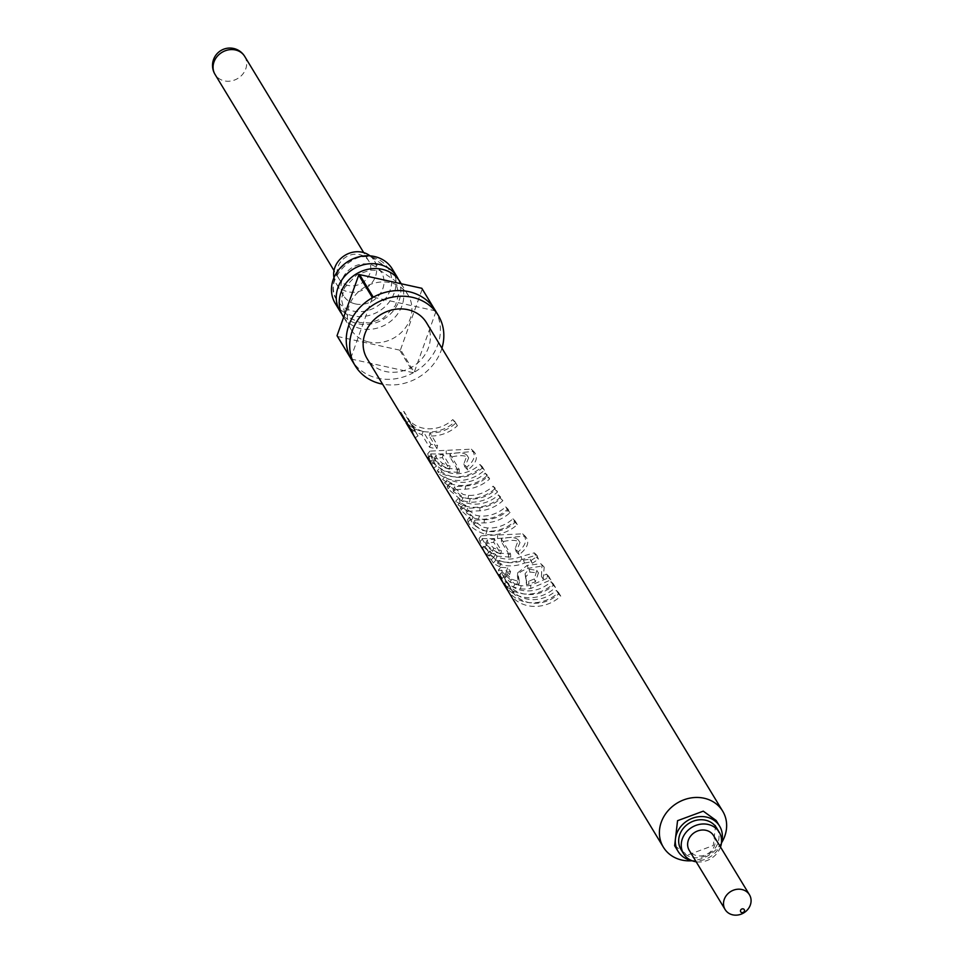 <?xml version="1.0" encoding="UTF-8"?>
<svg xmlns="http://www.w3.org/2000/svg" width="963" height="963" viewBox="0 0 963 963"><rect width="100%" height="100%" fill="white"/><g stroke="black" fill="none" stroke-linecap="round" stroke-linejoin="round"><path stroke-width="0.72" stroke-dasharray="4.82 3.61" d="M398.381 279.342A33.308 29.299 -31.2 0 1 392.013 312.349A33.308 29.299 -31.2 0 1 357.923 323.773A33.308 29.299 -31.2 0 1 341.684 313.721M509.054 592.702A34.704 30.527 -31.2 0 0 527.652 605.643A34.704 30.527 -31.2 0 0 560.755 596.145L558.552 594.002A31.225 27.47 -31.2 0 1 528.759 602.549A31.225 27.47 -31.2 0 1 512.015 590.909A31.225 27.47 -31.2 0 1 509.68 585.793L507.489 582.182L504.263 583.409M558.552 594.002L556.361 590.391A31.225 27.47 -31.2 0 1 526.556 598.926A31.225 27.47 -31.2 0 1 509.824 587.286A31.225 27.47 -31.2 0 1 507.489 582.182M503.781 584.023A34.704 30.527 -31.2 0 0 522.379 596.952A34.704 30.527 -31.2 0 0 555.495 587.466L553.292 585.323A31.225 27.47 -31.2 0 1 523.487 593.858A31.225 27.47 -31.2 0 1 506.755 582.218A31.225 27.47 -31.2 0 1 504.419 577.114L502.217 573.491L498.99 574.73M553.292 585.323L551.089 581.7A31.225 27.47 -31.2 0 1 521.296 590.247A31.225 27.47 -31.2 0 1 504.552 578.607A31.225 27.47 -31.2 0 1 502.217 573.491M525.557 575.79L525.076 573.743L528.94 569.205L536.788 570.361L534.369 578.944L528.687 581.255L526.448 581.628L525.557 575.79L525.894 578.883L525.533 577.138L529.975 572.094L538.437 572.937L535.368 581.845L526.52 584.77L525.894 578.883M518.202 585.155L521.2 585.673A31.225 27.47 -31.2 0 0 530.613 585.348L548.681 577.728L546.49 574.104L541.423 576.464L541.94 565.112L540.761 563.68L527.158 565.413L517.709 572.78L519.502 581.748L511.654 579.22L507.32 574.622L506.43 571.926L510.583 571.577L507.657 567.797L500.616 567.327L502.205 571.878L514.868 584.084L518.202 585.155M484.473 552.184A34.704 30.527 -31.2 0 0 491.299 559.744L493.273 562.994A34.704 30.527 -31.2 0 0 499.52 566.605L497.546 563.355A34.704 30.527 -31.2 0 0 503.071 565.112A34.704 30.527 -31.2 0 0 524.51 563.042L523.475 560.165A31.225 27.47 -31.2 0 1 504.179 562.019A31.225 27.47 -31.2 0 1 499.207 560.442L501.181 563.692A31.225 27.47 -31.2 0 1 495.56 560.442L493.586 557.18A31.225 27.47 -31.2 0 1 487.447 550.379A31.225 27.47 -31.2 0 1 485.436 546.226L484.943 546.238A31.225 27.47 -31.2 0 0 485.244 546.767A31.225 27.47 -31.2 0 0 491.395 553.569L489.854 551.029A31.225 27.47 -31.2 0 0 495.476 554.291L497.016 556.819A31.225 27.47 -31.2 0 0 501.988 558.396A31.225 27.47 -31.2 0 0 521.007 556.65L534.296 552.846L536.62 555.013L522.018 559.551A34.704 30.527 -31.2 0 1 500.88 561.489A34.704 30.527 -31.2 0 1 495.355 559.732L493.814 557.204A34.704 30.527 -31.2 0 1 487.567 553.593L489.108 556.12A34.704 30.527 -31.2 0 1 483.45 550.33M523.475 560.165L530.023 559.19L530.709 560.719L536.259 557.023L534.296 552.846M500.796 553.869L492.406 551.149L486.122 545.407L485.593 543.132L493.766 542.289L500.796 553.869L501.398 550.704L493.778 548.128L487.856 542.518L487.266 540.074L494.38 539.124L501.398 550.704M498.738 553.051L510.534 554.002L501.338 538.823C509.884 536.776 515.566 537.161 518.383 540.002L515.205 548.573L518.106 551.823C525.268 545.961 527.23 540.52 524.004 535.524L522.644 533.851L481.295 535.765L482.343 539.136C484.75 544.155 490.215 548.802 498.738 553.051M457.979 504.781A34.704 30.527 -31.2 0 0 464.142 508.368L465.803 505.455L462.613 505.479L463.263 507.682L473.17 517.023L469.715 517.131L470.389 519.418C472.52 524.077 477.504 527.905 485.328 530.926L486.833 531.227A31.225 27.47 -31.2 0 0 515.133 522.403L512.942 518.792A31.225 27.47 -31.2 0 1 487.41 527.941L483.065 527.206L475.373 521.946L474.964 520.116L484.461 519.707A31.225 27.47 -31.2 0 0 507.898 510.462L505.695 506.851A31.225 27.47 -31.2 0 1 479.333 515.927L475.818 515.253L468.15 510.041L467.801 508.295L479.923 507.657A31.225 27.47 -31.2 0 0 500.652 498.521L498.461 494.91A31.225 27.47 -31.2 0 1 468.656 503.444A31.225 27.47 -31.2 0 1 458.063 498.605L460.254 502.229L457.979 504.781L455.776 501.169L458.063 498.605M444.786 483.029A34.704 30.527 -31.2 0 0 450.251 486.303L451.984 483.414L449.444 483.582L450.311 486.315L463.095 497.522L470.125 498.966A31.225 27.47 -31.2 0 0 495.355 489.794L493.164 486.171A31.225 27.47 -31.2 0 1 468.572 495.391L463.239 494.501L455.222 488.698L454.753 486.64L465.538 485.978A31.225 27.47 -31.2 0 0 487.459 476.769L485.268 473.146A31.225 27.47 -31.2 0 1 455.463 481.693A31.225 27.47 -31.2 0 1 444.87 476.854L447.061 480.477L444.786 483.029L442.583 479.405L444.87 476.854M439.513 474.338A34.704 30.527 -31.2 0 0 451.286 479.718A34.704 30.527 -31.2 0 0 484.401 470.233L482.198 468.078A31.225 27.47 -31.2 0 1 452.393 476.625A31.225 27.47 -31.2 0 1 441.8 471.786L439.61 468.174L437.322 470.726L439.513 474.338L441.8 471.786M482.198 468.078L479.995 464.467A31.225 27.47 -31.2 0 1 450.203 473.002A31.225 27.47 -31.2 0 1 439.61 468.174M449.444 469.198L441.066 466.477L434.77 460.723L434.253 458.46L442.426 457.618L449.444 469.198L450.058 466.032L442.438 463.456L436.504 457.846L435.926 455.391L443.028 454.452L450.058 466.032M447.398 468.379L459.195 469.33L449.986 454.151C458.532 452.104 464.226 452.49 467.031 455.33L463.865 463.901L466.754 467.151C473.928 461.289 475.891 455.848 472.652 450.853L471.304 449.179L429.955 451.093L431.003 454.464C433.398 459.483 438.863 464.13 447.398 468.379M406.121 422.95A34.704 30.527 -31.2 0 0 421.854 434.566L429.534 447.229A34.704 30.527 -31.2 0 0 431.978 447.867A34.704 30.527 -31.2 0 0 436.937 448.577L437.551 445.412A31.225 27.47 -31.2 0 1 433.085 444.774A31.225 27.47 -31.2 0 1 430.882 444.208L423.202 431.544A31.225 27.47 -31.2 0 1 409.046 421.084L418.05 435.926A31.225 27.47 -31.2 0 1 417.665 435.312A31.225 27.47 -31.2 0 1 415.33 430.208L403.918 411.382L400.692 412.621M436.937 448.577L429.257 435.914A34.704 30.527 -31.2 0 0 457.413 425.718L452.791 419.591A31.225 27.47 -31.2 0 1 422.986 428.138A31.225 27.47 -31.2 0 1 406.254 416.498A31.225 27.47 -31.2 0 1 403.918 411.382M455.198 423.576A31.225 27.47 -31.2 0 1 429.871 432.748L437.551 445.412M713.571 835.607A14.228 12.519 -31.2 0 1 711.874 850.269A14.228 12.519 -31.2 0 1 696.863 855.662A14.228 12.519 -31.2 0 1 689.243 850.365M716.641 827.963A20.825 18.309 -31.2 0 1 714.161 849.414A20.825 18.309 -31.2 0 1 692.192 857.311A20.825 18.309 -31.2 0 1 681.034 849.547M674.642 845.707L687.558 855.06L713.282 845.526L716.183 820.512M348.425 285.493A17.346 15.264 -31.2 0 1 339.12 279.029A17.346 15.264 -31.2 0 1 341.191 261.154A17.346 15.264 -31.2 0 1 359.5 254.581A17.346 15.264 -31.2 0 1 368.793 261.045A17.346 15.264 -31.2 0 1 366.734 278.921A17.346 15.264 -31.2 0 1 348.425 285.493M370.033 255.857A22.209 19.537 -31.2 0 1 374.15 260.504A22.209 19.537 -31.2 0 1 371.501 283.375A22.209 19.537 -31.2 0 1 348.076 291.801A22.209 19.537 -31.2 0 1 336.171 283.531A22.209 19.537 -31.2 0 1 333.956 277.741M355.431 303.935A22.209 19.537 -31.2 0 1 343.526 295.665A22.209 19.537 -31.2 0 1 346.174 272.782A22.209 19.537 -31.2 0 1 369.599 264.356A22.209 19.537 -31.2 0 1 381.504 272.637A22.209 19.537 -31.2 0 1 378.868 295.521A22.209 19.537 -31.2 0 1 355.431 303.935M392.242 268.918A33.308 29.299 -31.2 0 1 388.282 303.237A33.308 29.299 -31.2 0 1 353.132 315.876A33.308 29.299 -31.2 0 1 335.268 303.465M372.139 257.29A30.142 26.519 -31.2 0 1 388.294 268.521A30.142 26.519 -31.2 0 1 384.706 299.577A30.142 26.519 -31.2 0 1 352.903 311.013A30.142 26.519 -31.2 0 1 336.737 299.782A30.142 26.519 -31.2 0 1 340.324 268.725A30.142 26.519 -31.2 0 1 372.139 257.29M399.994 281.702A33.308 29.299 -31.2 0 1 396.034 316.033A33.308 29.299 -31.2 0 1 360.884 328.66A33.308 29.299 -31.2 0 1 343.033 316.249M369.01 342.058A33.308 29.299 -31.2 0 1 351.146 329.647A33.308 29.299 -31.2 0 1 355.118 295.328A33.308 29.299 -31.2 0 1 390.268 282.689A33.308 29.299 -31.2 0 1 408.119 295.099A33.308 29.299 -31.2 0 1 404.159 329.418A33.308 29.299 -31.2 0 1 369.01 342.058M431.906 465.406L433.543 468.114A34.704 30.527 -31.2 0 1 432.688 466.778M426.416 322.605A34.704 30.527 -31.2 0 1 422.288 358.356A34.704 30.527 -31.2 0 1 385.682 371.525A34.704 30.527 -31.2 0 1 367.084 358.585M457.413 425.718L454.993 421.746A34.704 30.527 -31.2 0 1 421.878 431.231A34.704 30.527 -31.2 0 1 406.579 422.661M418.05 435.926L415.125 437.792L414.295 436.42M435.685 453.994L427.692 453.85L428.655 456.968C431.003 462.059 436.889 466.886 446.29 471.473L459.351 472.46L450.142 457.281C459.616 454.981 465.791 455.186 468.68 457.906L464.78 466.826L467.765 470.052C475.854 463.612 478.25 457.906 474.915 452.935L473.664 451.394L446.218 453.886L435.685 453.994M484.401 470.233L482.198 466.61A34.704 30.527 -31.2 0 1 449.095 476.095A34.704 30.527 -31.2 0 1 437.322 470.726M450.251 486.303L447.169 486.279L447.964 488.819L461.722 500.543L469.523 502.132A34.704 30.527 -31.2 0 0 497.558 491.937L495.367 488.325A34.704 30.527 -31.2 0 1 468.042 498.557L462.132 497.594L453.489 491.587L453.055 489.71L465.31 489.144A34.704 30.527 -31.2 0 0 489.661 478.912L487.471 475.289A34.704 30.527 -31.2 0 1 454.355 484.774A34.704 30.527 -31.2 0 1 442.583 479.405M464.142 508.368L460.314 508.163L460.916 510.185L471.557 519.96L467.428 519.827L468.042 521.922C470.113 526.629 475.505 530.661 484.22 534.02L485.882 534.357A34.704 30.527 -31.2 0 0 517.336 524.546L515.145 520.935A34.704 30.527 -31.2 0 1 486.784 531.107L481.957 530.3L473.64 524.823L473.266 523.15L484.064 522.873A34.704 30.527 -31.2 0 0 510.101 512.605L507.898 508.994A34.704 30.527 -31.2 0 1 478.599 519.081L474.711 518.347L466.417 512.918L466.104 511.329L479.815 510.823A34.704 30.527 -31.2 0 0 502.855 500.664L500.664 497.052A34.704 30.527 -31.2 0 1 467.549 506.538A34.704 30.527 -31.2 0 1 455.776 501.169M487.037 538.666L479.044 538.522L479.995 541.639C482.355 546.731 488.229 551.558 497.63 556.145L510.703 557.132L501.494 541.952C510.968 539.653 517.143 539.858 520.02 542.578L516.132 551.498L519.105 554.724C527.206 548.284 529.59 542.578 526.267 537.607L525.004 536.066L497.558 538.558L487.037 538.666M520.429 588.826A34.704 30.527 -31.2 0 0 530.878 588.453L550.884 579.87L548.693 576.247L543.144 578.992L544.215 567.195L543.12 565.883L528.242 568.29C521.344 570.854 517.733 573.454 517.408 576.103L518.804 584.902L510.149 582.206L505.587 577.511L504.781 574.911L509.559 574.682L506.55 570.89L498.401 570.108L499.857 574.381C501.326 578.282 505.84 582.507 513.399 587.069L520.429 588.826L521.2 585.673M555.495 587.466L553.304 583.843A34.704 30.527 -31.2 0 1 520.189 593.328A34.704 30.527 -31.2 0 1 502.758 582.17M560.755 596.145L558.564 592.534A34.704 30.527 -31.2 0 1 525.449 602.019A34.704 30.527 -31.2 0 1 508.031 590.849M721.456 842.926A34.704 30.527 -31.2 0 1 692.084 860.741M524.51 563.042L531.66 561.766L532.334 563.307L538.473 559.154L536.62 555.013M421.818 288.286A48.583 42.733 -31.2 0 1 422.239 289.056L435.926 311.639A48.583 42.733 -31.2 0 1 414.234 372.236L400.536 349.653A48.583 42.733 -31.2 0 1 399.669 350.135L413.368 372.717A48.583 42.733 -31.2 0 1 377.821 378.242A48.583 42.733 -31.2 0 1 351.784 360.138M691.398 860.465A24.292 21.367 148.8 0 0 721.528 842.192M441.933 348.173A48.583 42.733 -31.2 0 1 382.588 384.165M434.867 309.761A48.583 42.733 -31.2 0 1 435.505 310.868L434.181 308.678M337.447 336.46L399.669 350.135M400.536 349.653L422.239 289.056M350.725 358.272L372.416 297.675M373.283 297.194L435.505 310.868M435.926 311.639L414.234 372.236M413.368 372.717L351.146 359.043M720.505 847.043A20.825 18.309 -31.2 0 1 696.177 861.801M412.104 431.436L415.33 430.208M406.723 422.564L409.046 421.084M421.854 434.566L423.202 431.544M429.534 447.229L430.882 444.208M429.257 435.914L429.871 432.748M454.993 421.746L452.791 419.591M467.765 470.052L466.754 467.151M474.915 452.935L472.652 450.853M446.218 453.886L446.23 450.732M428.655 456.968L431.003 454.464M457.16 472.749L457.22 469.595M459.351 472.46L459.195 469.33M450.142 457.281L449.986 454.151M468.68 457.906L467.031 455.33M464.78 466.826L463.865 463.901M442.438 463.456L441.066 466.477M436.504 457.846L434.77 460.723M443.028 454.452L442.426 457.618M427.897 457.485L431.123 456.257L433.314 459.869L430.088 461.108M433.543 468.114L436.432 466.176A31.225 27.47 -31.2 0 1 435.661 464.985A31.225 27.47 -31.2 0 1 433.314 459.869M436.432 466.176L434.241 462.565A31.225 27.47 -31.2 0 1 433.458 461.361A31.225 27.47 -31.2 0 1 431.123 456.257M431.424 464.443L434.241 462.565M482.198 466.61L479.995 464.467M451.984 483.414A31.225 27.47 -31.2 0 1 447.061 480.477M447.964 488.819L450.311 486.315M461.722 500.543L463.095 497.522M469.523 502.132L470.125 498.966M497.558 491.937L495.355 489.794M495.367 488.325L493.164 486.171M468.042 498.557L468.572 495.391M453.489 491.587L455.222 488.698M465.31 489.144L465.538 485.978M489.661 478.912L487.459 476.769M487.471 475.289L485.268 473.146M465.803 505.455A31.225 27.47 -31.2 0 1 460.254 502.229M460.916 510.185L463.263 507.682M471.557 519.96L473.17 517.023M468.042 521.922L470.389 519.418M485.882 534.357L486.833 531.227M517.336 524.546L515.133 522.403M515.145 520.935L512.942 518.792M486.784 531.107L487.41 527.941M473.64 524.823L475.373 521.946M484.064 522.873L484.461 519.707M510.101 512.605L507.898 510.462M507.898 508.994L505.695 506.851M466.417 512.918L468.15 510.041M502.855 500.664L500.652 498.521M500.664 497.052L498.461 494.91M519.105 554.724L518.106 551.823M526.267 537.607L524.004 535.524M497.558 538.558L497.57 535.404M479.995 541.639L482.343 539.136M508.5 557.421L508.56 554.267M510.703 557.132L510.534 554.002M501.494 541.952L501.338 538.823M520.02 542.578L518.383 540.002M516.132 551.498L515.205 548.573M493.778 548.128L492.406 551.149M487.856 542.518L486.122 545.407M494.38 539.124L493.766 542.289M538.473 559.154L536.259 557.023M537.474 556.084L535.211 554.002M495.355 559.732L497.016 556.819M493.814 557.204L495.476 554.291M487.567 553.593L489.854 551.029M489.108 556.12L491.395 553.569M482.319 547.766L484.943 546.238M482.246 547.574L485.436 546.226M491.299 559.744L493.586 557.18M493.273 562.994L495.56 560.442M499.52 566.605L501.181 563.692M497.546 563.355L499.207 560.442M531.66 561.766L530.023 559.19M532.334 563.307L530.709 560.719M544.215 567.195L541.94 565.112M528.242 568.29L527.158 565.413M517.408 576.103L517.697 572.925M518.804 584.902L519.502 581.748M516.866 584.685L517.757 581.556M510.149 582.206L511.654 579.22M505.587 577.511L507.32 574.622M509.559 574.682L510.583 571.577M506.55 570.89L507.657 567.797M499.857 574.381L502.205 571.878M513.399 587.069L514.868 584.084M550.884 579.87L548.681 577.728M548.693 576.247L546.49 574.104M543.144 578.992L541.423 576.464M528.94 569.205L529.975 572.094M536.788 570.361L538.437 572.937M534.369 578.944L535.368 581.845M526.448 581.628L526.52 584.77M501.181 578.342L504.419 577.114M553.304 583.843L551.089 581.7M506.454 587.033L509.68 585.793M558.564 592.534L556.361 590.391M244.71 56.42A17.346 15.264 -31.2 0 1 245.746 68.903A17.346 15.264 -31.2 0 1 224.343 80.868A17.346 15.264 -31.2 0 1 215.038 74.404M478.599 519.081L479.333 515.927M479.815 510.823L479.923 507.657M522.018 559.551L521.007 556.65M517.974 579.088L518.395 575.91M530.878 588.453L530.613 585.348M528.687 581.255L529.012 584.348M344.513 312.012L349.906 318.007L359.789 322.533L370.009 322.93L383.37 318.175L395.396 305.548L398.694 294.064L395.552 281.064L380.277 270.531L370.045 270.134L356.695 274.9L344.658 287.528L341.359 299.012L344.513 312.012M339.12 279.029L334.005 270.579M343.526 295.665L336.171 283.531M336.737 299.782C321.967 280.618 354.926 248.863 372.717 257.759L388.294 268.521M351.146 329.647L343.635 317.248M408.119 295.099L401.246 283.772M381.504 272.637L374.15 260.504M368.793 261.045L363.677 252.595M417.665 435.312L406.254 416.498M471.304 449.179L473.664 451.394M429.955 451.093L427.692 453.85M435.926 455.391L434.241 458.46M435.661 464.985L433.458 461.361M449.444 483.582L447.169 486.279M454.753 486.64L453.055 489.71M462.613 505.479L460.314 508.163M469.715 517.131L467.428 519.827M474.964 520.116L473.266 523.162M467.801 508.295L466.104 511.329M522.644 533.851L525.004 536.066M481.295 535.765L479.044 538.522M487.266 540.074L485.593 543.132M483.426 547.116L484.245 546.731M487.447 550.379L485.244 546.767M540.761 563.68L543.12 565.883M517.709 572.78L517.576 574.273M506.43 571.926L504.781 574.911M500.616 567.327L498.401 570.108M525.076 573.743L525.533 577.138M526.496 580.364L526.629 582.832M506.755 582.218L504.552 578.607M512.015 590.909L509.824 587.286"/><path stroke-width="1.44" d="M341.684 313.721A33.308 29.299 -31.2 0 1 340.059 311.362A33.308 29.299 -31.2 0 1 344.032 277.043A33.308 29.299 -31.2 0 1 379.181 264.404A33.308 29.299 -31.2 0 1 397.033 276.814A33.308 29.299 -31.2 0 1 398.381 279.342M741.823 912.587A2.082 1.83 -31.2 0 1 743.147 908.867A2.082 1.83 -31.2 0 1 741.823 912.587M732.759 914.85A14.228 12.519 -31.2 0 1 725.127 909.554A14.228 12.519 -31.2 0 1 726.824 894.892A14.228 12.519 -31.2 0 1 741.835 889.499A14.228 12.519 -31.2 0 1 749.467 894.796A14.228 12.519 -31.2 0 1 747.77 909.457A14.228 12.519 -31.2 0 1 732.759 914.85M725.127 909.554L689.243 850.365A14.228 12.519 -31.2 0 1 690.928 835.703A14.228 12.519 -31.2 0 1 705.951 830.311A14.228 12.519 -31.2 0 1 713.571 835.607L749.467 894.796M696.177 861.801A20.825 18.309 -31.2 0 1 694.768 861.548A20.825 18.309 -31.2 0 1 683.61 853.784A20.825 18.309 -31.2 0 1 686.077 832.333A20.825 18.309 -31.2 0 1 708.046 824.436A20.825 18.309 -31.2 0 1 719.205 832.188A20.825 18.309 -31.2 0 1 720.505 847.043M683.61 853.784L681.034 849.547A20.825 18.309 -31.2 0 1 683.513 828.096A20.825 18.309 -31.2 0 1 705.482 820.199A20.825 18.309 -31.2 0 1 716.641 827.963L719.205 832.188M721.528 842.192A24.292 21.367 148.8 0 0 719.614 826.158A24.292 21.367 148.8 0 0 706.589 817.106A24.292 21.367 148.8 0 0 680.961 826.326A24.292 21.367 148.8 0 0 678.072 851.352A24.292 21.367 148.8 0 0 691.085 860.404A24.292 21.367 148.8 0 0 691.398 860.465M719.614 826.158L716.183 820.512L703.279 811.159L677.555 820.693L674.642 845.707L678.072 851.352M333.956 277.741A22.209 19.537 -31.2 0 1 362.244 252.222A22.209 19.537 -31.2 0 1 370.033 255.857M340.059 311.362L335.268 303.465A33.308 29.299 -31.2 0 1 339.229 269.146A33.308 29.299 -31.2 0 1 374.39 256.507A33.308 29.299 -31.2 0 1 392.242 268.918L397.033 276.814M343.635 317.248L343.033 316.249A33.308 29.299 -31.2 0 1 346.993 281.93A33.308 29.299 -31.2 0 1 382.142 269.291A33.308 29.299 -31.2 0 1 399.994 281.702L401.246 283.772M431.906 465.406L431.352 464.491A34.704 30.527 -31.2 0 1 430.497 463.167A34.704 30.527 -31.2 0 1 427.897 457.485L430.088 461.108A34.704 30.527 -31.2 0 0 432.688 466.778L482.282 548.561A34.704 30.527 -31.2 0 1 481.945 547.983L482.246 547.574A34.704 30.527 -31.2 0 0 484.473 552.184L501.591 580.4A34.704 30.527 -31.2 0 1 498.99 574.73L501.181 578.342A34.704 30.527 -31.2 0 0 503.781 584.023L506.851 589.091A34.704 30.527 -31.2 0 1 504.263 583.409L506.454 587.033A34.704 30.527 -31.2 0 0 509.054 592.702L663.351 847.151A34.704 30.527 -31.2 0 1 667.479 811.4A34.704 30.527 -31.2 0 1 704.097 798.231A34.704 30.527 -31.2 0 1 722.695 811.171A34.704 30.527 -31.2 0 1 721.456 842.926M692.084 860.741A34.704 30.527 -31.2 0 1 681.948 860.079A34.704 30.527 -31.2 0 1 663.351 847.151M406.579 422.661A34.704 30.527 -31.2 0 1 403.28 418.291L367.084 358.585A34.704 30.527 -31.2 0 1 371.212 322.846A34.704 30.527 -31.2 0 1 407.818 309.677A34.704 30.527 -31.2 0 1 426.416 322.605L722.695 811.171M403.28 418.291A34.704 30.527 -31.2 0 1 400.692 412.621L412.104 431.436A34.704 30.527 -31.2 0 0 414.692 437.118A34.704 30.527 -31.2 0 0 415.125 437.792M414.295 436.42L406.121 422.95L406.723 422.564M483.45 550.33A34.704 30.527 -31.2 0 1 482.282 548.561M502.758 582.17A34.704 30.527 -31.2 0 1 501.591 580.4M508.031 590.849A34.704 30.527 -31.2 0 1 506.851 589.091M382.588 384.165A48.583 42.733 -31.2 0 1 381.252 383.888A48.583 42.733 -31.2 0 1 355.215 365.784A48.583 42.733 -31.2 0 1 360.993 315.732A48.583 42.733 -31.2 0 1 412.248 297.302A48.583 42.733 -31.2 0 1 438.285 315.407A48.583 42.733 -31.2 0 1 441.933 348.173M355.215 365.784L351.784 360.138A48.583 42.733 -31.2 0 1 351.146 359.043L337.447 336.46A48.583 42.733 -31.2 0 1 337.038 335.69L350.725 358.272A48.583 42.733 -31.2 0 1 372.416 297.675L358.73 275.093A48.583 42.733 -31.2 0 1 359.596 274.611L373.283 297.194A48.583 42.733 -31.2 0 1 408.83 291.657A48.583 42.733 -31.2 0 1 434.867 309.761L438.285 315.407M434.181 308.678L421.818 288.286L359.596 274.611M358.73 275.093L337.038 335.69M214.003 61.921A17.346 15.264 -31.2 0 1 235.405 49.956A17.346 15.264 -31.2 0 1 244.71 56.42A17.346 17.346 0 0 0 213.533 59.562A17.346 17.346 0 0 0 215.038 74.404A17.346 15.264 -31.2 0 1 214.003 61.921M334.005 270.579L215.038 74.404M430.497 463.167L414.692 437.118M363.677 252.595L244.71 56.42"/></g></svg>
